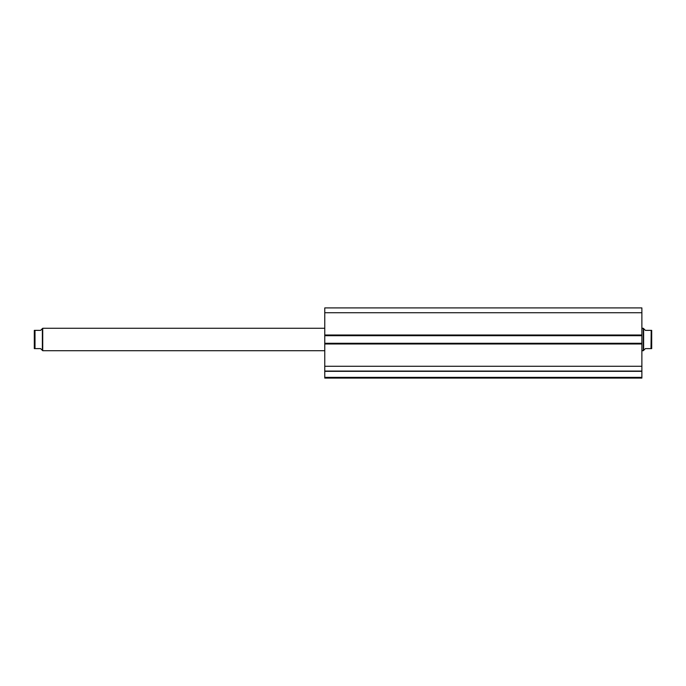 <?xml version="1.0" encoding="UTF-8"?>
<svg xmlns="http://www.w3.org/2000/svg" width="686" height="686" viewBox="0 0 686 686"><rect width="100%" height="100%" fill="white"/><g stroke="black" fill="none" stroke-linecap="round" stroke-linejoin="round"><path stroke-width="1.03" d="M324.761 371.109L641.882 371.332L641.882 377.377L324.761 377.377L641.882 377.377L641.882 371.332L324.761 371.332L324.761 378.08L641.882 378.08L641.882 377.377L641.882 378.08L324.761 378.08L324.761 371.066L641.882 371.066L641.882 307.92L324.761 307.92L324.761 312.722L324.761 307.92L641.882 307.92L641.882 335L324.761 335L324.761 312.722L641.882 312.722L324.761 312.722L324.761 335.703L324.761 335L641.882 335L641.882 343.283L324.761 343.283L324.761 335.703L641.882 335.703L324.761 335.703L324.761 343.986L324.761 343.283L641.882 343.283L641.882 366.264L324.761 366.264L324.761 343.986L641.882 343.986L324.761 343.986L324.761 371.066L324.761 366.264L641.882 366.264L641.882 371.109M324.761 371.066L641.882 371.066M42.721 350.718L324.761 350.718L42.721 350.718L42.721 328.268L324.761 328.268L42.721 328.268L42.721 350.718M41.923 329.066L42.721 328.268L42.369 350.366L42.369 328.62L40.611 330.369L41.923 329.066L40.611 330.369L35.003 330.369L35.003 348.617L40.611 348.617L41.923 349.92L40.611 348.617L34.3 348.617L34.3 330.369L34.3 348.617M643.279 350.718L643.631 328.62L643.279 350.718L643.279 328.268L641.882 328.268L643.631 328.62L643.631 350.366L641.882 350.718L643.279 350.718M644.077 329.066L645.389 330.369L643.631 328.62L645.389 330.369L650.997 330.369L645.389 330.369M645.389 348.617L650.997 348.617L645.389 348.617L643.631 350.366M650.997 348.617L651.203 330.369L650.997 348.617M651.7 348.617L651.7 330.369L651.203 330.369L651.7 330.369L651.7 348.617L651.203 348.617M651.571 330.369L650.997 330.369M40.611 348.617L42.258 350.254M40.611 330.369L34.429 330.369M34.797 348.617L34.326 348.617L35.003 348.617L35.003 330.369"/></g></svg>
